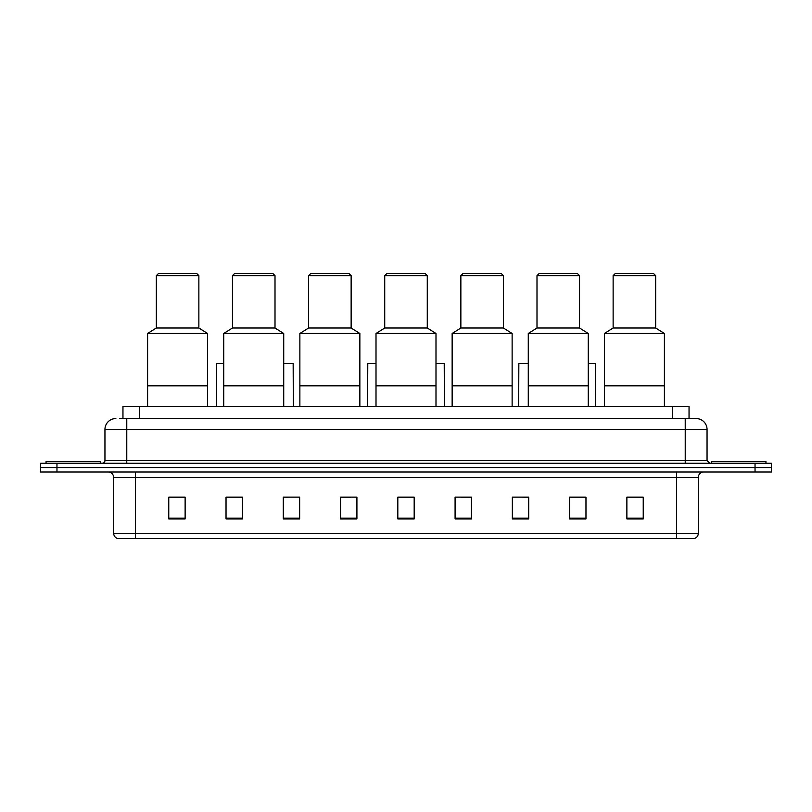 <?xml version="1.0" encoding="UTF-8"?>
<svg xmlns="http://www.w3.org/2000/svg" width="812" height="812" viewBox="0 0 812 812"><rect width="100%" height="100%" fill="white"/><g stroke="black" fill="none" stroke-linecap="round" stroke-linejoin="round"><path stroke-width="1.22" d="M122.957 418.545L122.957 406.548L689.043 406.548L689.043 418.545M119.932 418.545L692.321 418.545M119.679 418.545L126.773 418.545L126.773 429.446L104.951 429.446L104.951 460.536A2.73 2.73 0 0 1 102.231 463.266M115.862 418.545A10.911 10.911 0 0 0 104.951 429.446M707.049 429.446L685.226 429.446L685.226 418.545L696.138 418.545A10.911 10.911 0 0 1 707.049 429.446L707.049 460.536L709.769 463.266M56.962 463.266L40.6 463.266L40.6 467.631L56.962 467.631L40.6 467.631L40.6 471.985L56.962 471.985L56.962 467.631L755.038 467.631L56.962 467.631L56.962 463.266L755.038 463.266L755.038 467.631L771.4 467.631L755.038 467.631L755.038 471.985L56.962 471.985M771.4 463.266L771.4 467.631L771.4 463.266L755.038 463.266M694.118 538.529L676.508 538.529L676.508 533.291L698.32 533.291L698.32 477.446A5.451 5.451 0 0 1 703.771 471.985M693.956 538.529L117.608 538.529A5.451 5.451 0 0 1 113.68 533.291L113.68 477.446C113.355 474.127 111.538 472.31 108.229 471.985M643.236 518.949L643.236 497.127L626.874 497.127L626.874 518.949L643.236 518.949M585.97 518.949L585.97 497.127L569.608 497.127L569.608 518.949L585.97 518.949M528.713 518.949L528.713 497.127L512.352 497.127L512.352 518.949L528.713 518.949M471.447 518.949L471.447 497.127L455.085 497.127L455.085 518.949L471.447 518.949M185.126 518.949L185.126 497.127L168.764 497.127L168.764 518.949L185.126 518.949M242.392 518.949L242.392 497.127L226.03 497.127L226.03 518.949L242.392 518.949M299.648 518.949L299.648 497.127L283.286 497.127L283.286 518.949L299.648 518.949M356.915 518.949L356.915 497.127L340.553 497.127L340.553 518.949L356.915 518.949M414.181 518.949L414.181 497.127L397.819 497.127L397.819 518.949L414.181 518.949M771.4 471.985L771.4 467.631L771.4 471.985L755.038 471.985M522.766 497.238L528.713 497.238M583.189 497.238L579.26 497.238M340.553 497.238L350.865 497.238M283.286 497.238L289.234 497.238M232.739 497.238L228.811 497.238M461.135 497.238L471.447 497.238M414.181 497.238L397.819 497.238M242.392 497.238L226.03 497.238M185.126 497.238L168.764 497.238M585.97 497.238L569.608 497.238M643.236 497.238L626.874 497.238M100.586 463.266L100.586 461.632L46.051 461.632L46.051 463.266M207.598 406.548L207.598 333.468L147.601 333.468L147.601 385.822L207.598 385.822L147.601 385.822L147.601 406.548M207.598 333.468L198.869 328.007L156.33 328.007L147.601 333.468M198.869 328.007L198.869 275.654L156.33 275.654L156.33 328.007M198.869 275.654L196.687 273.471L158.513 273.471L156.33 275.654M283.723 406.548L283.723 333.468L223.736 333.468L223.736 385.822L283.723 385.822L223.736 385.822L223.736 406.548M283.723 333.468L275.004 328.007L232.465 328.007L223.736 333.468M275.004 328.007L275.004 275.654L232.465 275.654L232.465 328.007M275.004 275.654L272.822 273.471L234.648 273.471L232.465 275.654M359.858 406.548L359.858 333.468L299.872 333.468L299.872 385.822L359.858 385.822L299.872 385.822L299.872 406.548M359.858 333.468L351.139 328.007L308.601 328.007L299.872 333.468M351.139 328.007L351.139 275.654L308.601 275.654L308.601 328.007M351.139 275.654L348.957 273.471L310.783 273.471L308.601 275.654M435.993 406.548L435.993 333.468L376.007 333.468L376.007 385.822L435.993 385.822L376.007 385.822L376.007 406.548M435.993 333.468L427.274 328.007L384.726 328.007L376.007 333.468M427.274 328.007L427.274 275.654L384.726 275.654L384.726 328.007M427.274 275.654L425.092 273.471L386.908 273.471L384.726 275.654M512.128 406.548L512.128 333.468L452.142 333.468L452.142 385.822L512.128 385.822L452.142 385.822L452.142 406.548M512.128 333.468L503.399 328.007L460.861 328.007L452.142 333.468M503.399 328.007L503.399 275.654L460.861 275.654L460.861 328.007M503.399 275.654L501.217 273.471L463.043 273.471L460.861 275.654M588.264 406.548L588.264 333.468L528.277 333.468L528.277 385.822L588.264 385.822L528.277 385.822L528.277 406.548M588.264 333.468L579.535 328.007L536.996 328.007L528.277 333.468M579.535 328.007L579.535 275.654L536.996 275.654L536.996 328.007M579.535 275.654L577.352 273.471L539.178 273.471L536.996 275.654M664.399 406.548L664.399 333.468L604.402 333.468L604.402 385.822L664.399 385.822L604.402 385.822L604.402 406.548M664.399 333.468L655.67 328.007L613.131 328.007L604.402 333.468M655.67 328.007L655.67 275.654L613.131 275.654L613.131 328.007M655.67 275.654L653.487 273.471L615.313 273.471L613.131 275.654M765.949 463.266L765.949 461.632L711.413 461.632L711.413 463.266M223.736 363.461L216.702 363.461L216.54 406.548M283.723 363.461L293.162 363.461L293.325 406.548M376.007 363.461L367.775 363.461L367.603 406.548M435.993 363.461L444.225 363.461L444.397 406.548M528.277 363.461L518.838 363.461L518.675 406.548M588.264 363.461L595.297 363.461L595.46 406.548M139.319 418.545L139.319 406.548M672.681 418.545L672.681 406.548M126.773 463.266L126.773 460.536L707.049 460.536M104.951 460.536L126.773 460.536L126.773 429.446L685.226 429.446L685.226 463.266M676.508 471.985L676.508 477.446L113.68 477.446M698.32 477.446L676.508 477.446L676.508 533.291L135.492 533.291L135.492 538.529M113.68 533.291L135.492 533.291L135.492 471.985M414.181 518.188L397.819 518.188M356.915 518.188L340.553 518.188M299.648 518.188L283.286 518.188M242.392 518.188L226.03 518.188M185.126 518.188L168.764 518.188M471.447 518.188L455.085 518.188M528.713 518.188L512.352 518.188M585.97 518.188L569.608 518.188M643.236 518.188L626.874 518.188M694.392 538.529C696.858 537.645 698.168 535.9 698.32 533.291"/></g></svg>
